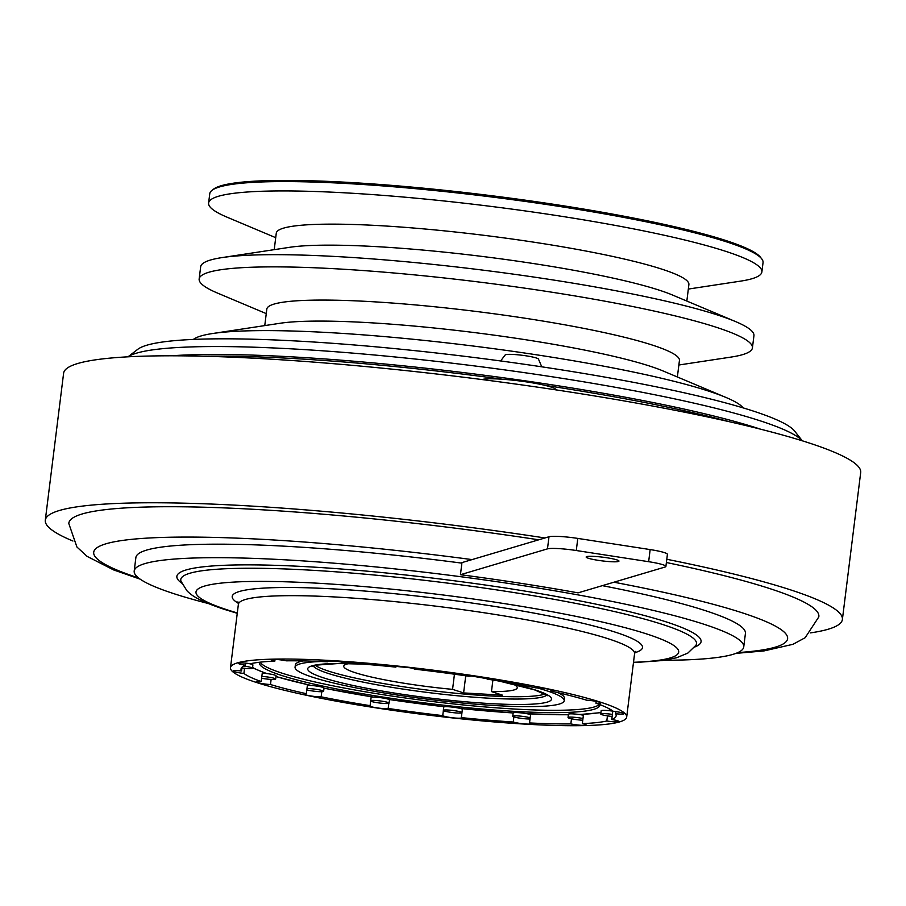 <?xml version="1.0" encoding="UTF-8"?>
<svg xmlns="http://www.w3.org/2000/svg" width="906" height="906" viewBox="0 0 906 906"><rect width="100%" height="100%" fill="white"/><g stroke="black" fill="none" stroke-linecap="round" stroke-linejoin="round"><path stroke-width="1.36" d="M315.322 665.344A118.12 13.375 -172.9 0 0 328.663 671.153A118.12 13.375 -172.9 0 0 448.176 692.49A118.12 13.375 -172.9 0 0 545.016 693.951M537.145 687.892A135.606 15.357 7.1 0 1 546.545 690.689A135.606 15.357 7.1 0 1 564.2 700.746A135.606 15.357 7.1 0 1 463.193 703.09A135.606 15.357 7.1 0 1 312.717 677.269A135.606 15.357 7.1 0 1 295.062 667.224A135.606 15.357 7.1 0 1 321.188 661.493M550.406 689.568A135.606 15.357 7.1 0 1 550.995 689.783M558.096 692.694A135.606 15.357 7.1 0 1 564.483 698.413L564.2 700.746M599.296 704.426A171.517 19.411 7.1 0 1 465.288 705.14A171.517 19.411 7.1 0 1 282.049 673.169A171.517 19.411 7.1 0 1 260.135 662.173M599.829 704.619A171.517 19.411 7.1 0 1 599.829 705.185A171.517 19.411 7.1 0 1 472.083 708.152A171.517 19.411 7.1 0 1 281.755 675.491A171.517 19.411 7.1 0 1 259.422 662.784A171.517 19.411 7.1 0 1 259.569 662.241M348.742 663.611A87.418 9.898 -172.9 0 0 343.759 666.193A87.418 9.898 -172.9 0 0 355.141 672.671A87.418 9.898 -172.9 0 0 452.57 689.353L454.45 674.2M500.622 360.95L505.186 354.959A16.806 1.903 7.1 0 1 518.187 354.835A16.806 1.903 7.1 0 1 536.307 357.983A16.806 1.903 7.1 0 1 538.47 359.104L541.765 366.817M729.715 421.8A341.143 38.618 -172.9 0 0 544.993 385.356A37.803 4.281 7.1 0 1 550.916 386.975A37.803 4.281 7.1 0 1 555.842 389.773L555.831 389.852M171.404 355.786A342.559 38.777 7.1 0 1 758.877 428.64A342.559 38.777 7.1 0 1 760.474 429.161M128.006 356.805L137.814 349.274A333.114 37.712 7.1 0 1 401.641 349.297A333.114 37.712 7.1 0 1 752.875 410.928A333.114 37.712 7.1 0 1 794.63 431.086L802.286 440.792A342.559 38.777 -172.9 0 0 759.862 420.712A342.559 38.777 -172.9 0 0 401.222 357.587A342.559 38.777 -172.9 0 0 128.063 356.805M212.015 190.328L213.59 189.127A277.361 31.393 7.1 0 1 433.249 189.139A277.361 31.393 7.1 0 1 725.695 240.464A277.361 31.393 7.1 0 1 760.462 257.247L761.686 258.799A278.776 31.563 -172.9 0 0 726.748 241.925A278.776 31.563 -172.9 0 0 432.808 190.351A278.776 31.563 -172.9 0 0 212.015 190.328A278.776 31.563 -172.9 0 0 209.773 193.68L208.607 203.035A278.776 31.563 7.1 0 1 416.239 198.21A278.776 31.563 7.1 0 1 725.581 251.29A278.776 31.563 7.1 0 1 761.878 271.947A278.776 31.563 7.1 0 1 740.496 281.143L688.322 289.071M761.878 271.947L763.045 262.593A278.776 31.563 -172.9 0 0 761.686 258.799M266.251 313.612L217.621 293.125A278.776 31.563 7.1 0 1 199.15 278.969L200.668 266.772A278.776 31.563 7.1 0 1 222.049 257.587L289.603 247.315A207.904 23.533 7.1 0 1 467.36 254.654A207.904 23.533 7.1 0 1 659.206 290.158A207.904 23.533 7.1 0 1 672.49 295.016L735.468 321.539A278.776 31.563 7.1 0 1 753.939 335.696L752.422 347.881A278.776 31.563 7.1 0 1 731.04 357.077L678.866 365.005M222.049 257.587A278.776 31.563 7.1 0 1 460.407 267.417A278.776 31.563 7.1 0 1 717.643 315.028A278.776 31.563 7.1 0 1 735.468 321.539M274.224 249.66L276.273 233.159A207.904 23.533 7.1 0 1 431.12 229.569A207.904 23.533 7.1 0 1 661.822 269.139A207.904 23.533 7.1 0 1 688.888 284.552L686.839 301.052M193.374 339.422A278.776 31.563 7.1 0 1 212.593 333.521L280.147 323.261A207.904 23.533 7.1 0 1 457.904 330.588A207.904 23.533 7.1 0 1 649.738 366.092A207.904 23.533 7.1 0 1 663.033 370.95L726.012 397.474A278.776 31.563 7.1 0 1 743.18 407.904M212.593 333.521A278.776 31.563 7.1 0 1 450.95 343.351A278.776 31.563 7.1 0 1 708.186 390.962A278.776 31.563 7.1 0 1 726.012 397.474M264.767 325.594L266.817 309.093A207.904 23.533 7.1 0 1 421.664 305.503A207.904 23.533 7.1 0 1 652.365 345.084A207.904 23.533 7.1 0 1 679.432 360.486L677.371 376.987M199.15 278.969A278.776 31.563 7.1 0 1 406.783 274.156A278.776 31.563 7.1 0 1 716.125 327.225A278.776 31.563 7.1 0 1 752.422 347.881M666.793 559.274A401.63 45.47 7.1 0 1 790.1 589.715A401.63 45.47 7.1 0 1 842.387 619.489A401.63 45.47 7.1 0 1 810.519 632.886M842.387 619.489L860.7 472.502A401.63 45.47 -172.9 0 0 808.401 442.74A401.63 45.47 -172.9 0 0 362.74 366.284A401.63 45.47 -172.9 0 0 63.613 373.227L45.3 520.203A401.63 45.47 7.1 0 1 544.936 537.96M140.147 579.149L113.692 569.965L87.146 556.397L76.919 547.009L68.811 523.543A377.904 42.775 7.1 0 1 258.074 509.557A377.904 42.775 7.1 0 1 538.719 539.806M666.397 562.513A377.904 42.775 7.1 0 1 818.786 616.952L805.162 637.711L792.954 644.313L763.883 650.95L735.978 653.362M586.726 556.601A16.535 1.869 -172.9 0 0 586.148 557.009A16.535 1.869 -172.9 0 0 600.259 560.633A16.535 1.869 -172.9 0 0 618.39 561.494A16.535 1.869 -172.9 0 0 618.968 561.097A16.535 1.869 -172.9 0 0 604.857 557.462A16.535 1.869 -172.9 0 0 586.726 556.601M442.74 715.604L443.374 710.485A9.445 1.065 7.1 0 1 443.328 710.349A9.445 1.065 7.1 0 1 450.373 710.191A9.445 1.065 7.1 0 1 460.86 711.991A9.445 1.065 7.1 0 1 461.981 712.501L461.347 717.62A9.445 1.065 7.1 0 1 461.448 717.812A9.445 1.065 7.1 0 1 452.479 717.767A9.445 1.065 7.1 0 1 442.74 715.604A189.003 21.393 7.1 0 1 388.176 708.447A9.445 1.065 7.1 0 1 377.87 707.994A9.445 1.065 7.1 0 1 369.693 705.91A9.445 1.065 7.1 0 1 370.09 705.661A189.003 21.393 7.1 0 1 321.154 696.827A9.445 1.065 7.1 0 1 310.611 695.921A9.445 1.065 7.1 0 1 304.223 694.098A9.445 1.065 7.1 0 1 306.341 693.69A189.003 21.393 7.1 0 1 270.486 684.528A9.445 1.065 7.1 0 1 260.973 683.373A9.445 1.065 7.1 0 1 256.262 681.844A9.445 1.065 7.1 0 1 261.2 681.516L261.845 676.397A9.445 1.065 7.1 0 1 274.427 678.356A9.445 1.065 7.1 0 1 275.662 679.058A9.445 1.065 7.1 0 1 271.132 679.409L270.486 684.528M443.781 707.224A9.445 1.065 7.1 0 1 443.736 707.088A9.445 1.065 7.1 0 1 444.552 706.771A9.445 1.065 7.1 0 1 460.463 708.492A9.445 1.065 7.1 0 1 461.256 708.73A9.445 1.065 7.1 0 1 462.388 709.239L461.981 712.501M370.09 705.661L370.724 700.531A9.445 1.065 7.1 0 1 378.651 700.746A9.445 1.065 7.1 0 1 387.847 702.422A9.445 1.065 7.1 0 1 389.082 703.113A9.445 1.065 7.1 0 1 388.81 703.328L388.176 708.447M370.724 700.531L371.132 697.269A9.445 1.065 7.1 0 1 373.657 697.11A9.445 1.065 7.1 0 1 388.255 699.16A9.445 1.065 7.1 0 1 389.127 699.5A9.445 1.065 7.1 0 1 389.489 699.851L389.082 703.113M306.341 693.69L306.975 688.56A9.445 1.065 7.1 0 1 322.389 690.61A9.445 1.065 7.1 0 1 323.623 691.312A9.445 1.065 7.1 0 1 321.789 691.708L321.154 696.827M306.975 688.56L307.383 685.31A9.445 1.065 7.1 0 1 311.29 685.457A9.445 1.065 7.1 0 1 322.796 687.348A9.445 1.065 7.1 0 1 324.02 688.05L323.623 691.312M261.845 676.397L262.253 673.135A9.445 1.065 7.1 0 1 266.942 673.588A9.445 1.065 7.1 0 1 274.835 675.095A9.445 1.065 7.1 0 1 276.07 675.797L275.662 679.058M243.623 666.046A9.445 1.065 7.1 0 1 251.279 667.529A9.445 1.065 7.1 0 1 252.502 668.232A9.445 1.065 7.1 0 1 244.541 668.3L243.895 673.43A9.445 1.065 7.1 0 1 233.114 671.018A9.445 1.065 7.1 0 1 241.551 670.995L242.027 667.201M247.893 663.385A9.445 1.065 7.1 0 1 251.687 664.268A9.445 1.065 7.1 0 1 252.91 664.97L252.502 668.232M241.551 670.995A189.003 21.393 7.1 0 1 241.03 669.002A189.003 21.393 7.1 0 1 245.424 665.208A9.445 1.065 7.1 0 1 238.289 663.271A9.445 1.065 7.1 0 1 250.373 663.736A189.003 21.393 7.1 0 1 274.835 661.12A9.445 1.065 7.1 0 1 271.019 659.761A9.445 1.065 7.1 0 1 276.432 659.466A9.445 1.065 7.1 0 1 286.33 660.825A189.003 21.393 7.1 0 1 327.644 661.788A9.445 1.065 7.1 0 1 327.53 661.754A9.445 1.065 7.1 0 1 326.296 661.052A9.445 1.065 7.1 0 1 333.34 660.882A9.445 1.065 7.1 0 1 343.827 662.682A9.445 1.065 7.1 0 1 343.94 662.728A189.003 21.393 7.1 0 1 395.831 667.11A9.445 1.065 7.1 0 1 395.729 666.918A9.445 1.065 7.1 0 1 402.762 666.759A9.445 1.065 7.1 0 1 413.249 668.56A9.445 1.065 7.1 0 1 414.438 669.126A189.003 21.393 7.1 0 1 469.002 676.284A9.445 1.065 7.1 0 1 476.816 676.431A9.445 1.065 7.1 0 1 486.25 678.13A9.445 1.065 7.1 0 1 487.485 678.832A9.445 1.065 7.1 0 1 487.088 679.081L487.156 678.492M487.088 679.081A189.003 21.393 7.1 0 1 536.012 687.903A9.445 1.065 7.1 0 1 551.72 689.942A9.445 1.065 7.1 0 1 552.943 690.632A9.445 1.065 7.1 0 1 550.837 691.04L550.995 689.726M550.837 691.04A189.003 21.393 7.1 0 1 586.68 700.202A9.445 1.065 7.1 0 1 599.67 702.184A9.445 1.065 7.1 0 1 600.905 702.886A9.445 1.065 7.1 0 1 595.967 703.215L596.193 701.357M595.967 703.215A189.003 21.393 7.1 0 1 613.271 711.312A9.445 1.065 7.1 0 1 622.83 713.011A9.445 1.065 7.1 0 1 624.053 713.713A9.445 1.065 7.1 0 1 615.616 713.735L615.887 711.629M606.805 720.995L607.439 715.876A9.445 1.065 7.1 0 1 600.757 714.007A9.445 1.065 7.1 0 1 612.388 714.404L611.754 719.534A9.445 1.065 7.1 0 1 617.643 720.768A9.445 1.065 7.1 0 1 618.877 721.47A9.445 1.065 7.1 0 1 606.805 720.995A189.003 21.393 7.1 0 1 582.343 723.622A9.445 1.065 7.1 0 1 584.925 724.268A9.445 1.065 7.1 0 1 586.159 724.97A9.445 1.065 7.1 0 1 580.735 725.264A9.445 1.065 7.1 0 1 570.848 723.905L571.482 718.786A9.445 1.065 7.1 0 1 568.039 717.507A9.445 1.065 7.1 0 1 573.249 717.201A9.445 1.065 7.1 0 1 582.977 718.492L582.343 723.622M612.128 716.476A9.445 1.065 7.1 0 1 607.439 715.876M582.762 720.225A9.445 1.065 7.1 0 1 571.482 718.786M513.238 722.014L513.872 716.884A9.445 1.065 7.1 0 1 512.762 716.227A9.445 1.065 7.1 0 1 519.682 716.046A9.445 1.065 7.1 0 1 530.169 717.824L529.523 722.943A9.445 1.065 7.1 0 1 529.648 722.988A9.445 1.065 7.1 0 1 530.871 723.69A9.445 1.065 7.1 0 1 523.838 723.849A9.445 1.065 7.1 0 1 513.351 722.048A9.445 1.065 7.1 0 1 513.238 722.014A189.003 21.393 7.1 0 1 461.347 717.62M530.021 718.945A9.445 1.065 7.1 0 1 513.985 716.929A9.445 1.065 7.1 0 1 513.872 716.884M261.2 681.516A189.003 21.393 7.1 0 1 243.895 673.43M245.673 663.135L245.424 665.208M275.05 659.387L274.835 661.12M327.791 660.667L327.644 661.788M600.689 702.241A199.637 22.593 7.1 0 1 626.692 717.042A199.637 22.593 7.1 0 1 477.994 720.497A199.637 22.593 7.1 0 1 256.477 682.49A199.637 22.593 7.1 0 1 230.486 667.688A199.637 22.593 7.1 0 1 379.172 664.245A199.637 22.593 7.1 0 1 600.689 702.241M207.995 603.441A307.123 34.768 7.1 0 1 174.19 593.781A307.123 34.768 7.1 0 1 134.201 571.018A307.123 34.768 7.1 0 1 362.955 565.706A307.123 34.768 7.1 0 1 703.758 624.177A307.123 34.768 7.1 0 1 743.747 646.941A307.123 34.768 7.1 0 1 664.257 660.27M602.354 585.65A307.123 34.768 7.1 0 1 705.434 610.667A307.123 34.768 7.1 0 1 745.423 633.43L743.747 646.941M134.201 571.018L135.889 557.507A307.123 34.768 7.1 0 1 461.901 563.136M615.616 713.735A189.003 21.393 7.1 0 1 616.137 715.729A189.003 21.393 7.1 0 1 611.754 719.534M570.848 723.905A189.003 21.393 7.1 0 1 529.523 722.943M600.757 714.007L601.165 710.746A9.445 1.065 7.1 0 1 607.971 710.564A9.445 1.065 7.1 0 1 612.796 711.142L612.388 714.404M568.039 717.507L568.447 714.245A9.445 1.065 7.1 0 1 578.9 714.472A9.445 1.065 7.1 0 1 583.385 715.23L582.977 718.492M512.762 716.227L513.158 712.965A9.445 1.065 7.1 0 1 513.17 712.954A9.445 1.065 7.1 0 1 527.099 713.747A9.445 1.065 7.1 0 1 530.565 714.562L530.169 717.824M244.541 668.3A9.445 1.065 7.1 0 1 241.925 667.982M271.132 679.409A9.445 1.065 7.1 0 1 261.608 678.254M321.789 691.708A9.445 1.065 7.1 0 1 306.817 689.885M388.81 703.328A9.445 1.065 7.1 0 1 379.807 703.045A9.445 1.065 7.1 0 1 370.656 701.119M461.935 712.841A9.445 1.065 7.1 0 1 452.343 712.546A9.445 1.065 7.1 0 1 443.374 710.485M460.452 574.71A311.845 35.3 7.1 0 1 578.051 592.864L665.072 567.02A23.624 2.673 -172.9 0 0 665.899 566.454A23.624 2.673 -172.9 0 0 648.651 561.697L576.284 550.52A23.624 2.673 -172.9 0 0 547.473 548.866L460.452 574.71L461.958 562.603L472.049 559.602A349.648 39.581 -172.9 0 0 268.765 539.693A349.648 39.581 -172.9 0 0 138.527 577.937M547.473 548.866L548.991 536.76L472.049 559.602M548.991 536.76A23.624 2.673 7.1 0 1 577.79 538.413L576.284 550.52M648.651 561.697L650.157 549.58L577.79 538.413M650.157 549.58A23.624 2.673 7.1 0 1 667.405 554.336L665.899 566.454M72.922 541.018A401.63 45.47 7.1 0 1 45.3 520.203M482.037 379.557A37.803 4.281 7.1 0 1 502.671 379.263A341.143 38.618 -172.9 0 0 203.023 356.194M275.718 237.678L227.078 217.191A278.776 31.563 7.1 0 1 208.607 203.035M502.671 379.263A37.803 4.281 7.1 0 1 544.993 385.356M492.909 680.021L491.471 691.584A87.418 9.898 -172.9 0 0 517.247 687.801A87.418 9.898 -172.9 0 0 513.045 684.075M491.471 691.584L502.502 695.162L463.6 692.931L465.741 675.808M463.6 692.931L452.57 689.353M295.062 667.224L295.356 664.891A135.606 15.357 7.1 0 1 302.955 660.916M327.7 661.346A135.606 15.357 7.1 0 1 337.462 661.38M313.283 665.91A118.12 13.375 -172.9 0 0 328.368 673.475A118.12 13.375 -172.9 0 0 454.54 695.491A118.12 13.375 -172.9 0 0 546.85 695.004M500.656 681.323A122.854 13.907 7.1 0 1 535.537 690.066A122.854 13.907 7.1 0 1 490.021 703.577A122.854 13.907 7.1 0 1 323.714 677.903A122.854 13.907 7.1 0 1 361.426 663.985M607.971 710.564A184.28 20.861 -172.9 0 0 610.372 709.409M578.9 714.472A184.28 20.861 -172.9 0 0 600.961 712.399M527.099 713.747A184.28 20.861 -172.9 0 0 568.39 714.732M460.463 708.492A184.28 20.861 -172.9 0 0 513.17 712.954M389.127 699.5A184.28 20.861 -172.9 0 0 444.552 706.771M324.008 688.152A184.28 20.861 -172.9 0 0 373.657 697.11M275.979 676.488A184.28 20.861 -172.9 0 0 311.29 685.457M737.858 652.592A349.648 39.581 -172.9 0 0 613.928 582.218M238.38 603.305A206.715 23.397 7.1 0 1 360.826 590.735A206.715 23.397 7.1 0 1 615.57 632.252A206.715 23.397 7.1 0 1 634.823 652.694M626.692 717.042L634.574 653.679A199.637 22.593 -172.9 0 0 608.583 638.889A199.637 22.593 -172.9 0 0 387.066 600.882A199.637 22.593 -172.9 0 0 238.38 604.336L237.916 601.878M633.509 662.297A243.204 27.531 -172.9 0 0 647.02 634.053A243.204 27.531 -172.9 0 0 317.791 583.226A243.204 27.531 -172.9 0 0 227.666 609.987A243.204 27.531 -172.9 0 0 237.304 612.954M237.259 613.305L224.246 609.342C199.094 600.859 191.608 595.695 186.896 590.701L180.951 581.142A259.863 29.422 7.1 0 1 367.598 574.415A259.863 29.422 7.1 0 1 662.671 624.494A259.863 29.422 7.1 0 1 695.933 645.287L687.869 653.067L676.601 657.767L662.241 660.553L633.464 662.648M181.721 583.136A264.133 29.898 7.1 0 1 347.666 569.512A264.133 29.898 7.1 0 1 666.68 622.048A264.133 29.898 7.1 0 1 694.698 647.031M252.604 667.495A184.28 20.861 -172.9 0 0 266.942 673.588M397.587 666.522A122.854 13.907 7.1 0 1 409.58 667.699M472.298 676.103A122.854 13.907 7.1 0 1 487.134 678.696L472.049 676.091M499.319 681.097L534.665 689.896L547.813 695.763M611.233 709.908L609.217 710.689M600.927 712.637L579.41 714.551M568.379 714.8L527.405 713.803M513.158 712.988L460.644 708.537M444.427 706.782L389.206 699.545M373.442 697.11L324.008 688.198M310.939 685.434L275.968 676.589M443.328 710.349L443.736 707.088M230.486 667.688L238.38 604.336M635.627 651.414L634.574 653.679M252.559 667.858L266.319 673.509M409.954 667.767L397.338 666.533M362.774 664.087L338.165 663.543L316.432 665.106L312.162 666.42"/></g></svg>
